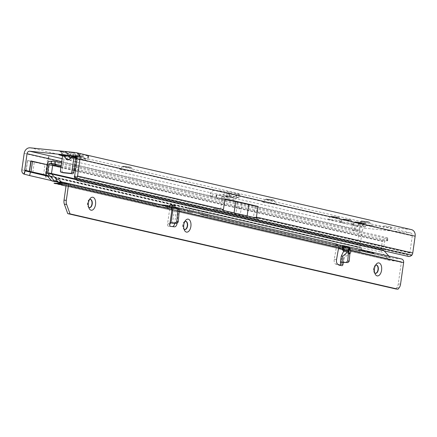 <?xml version="1.0" encoding="UTF-8"?>
<svg xmlns="http://www.w3.org/2000/svg" width="437" height="437" viewBox="0 0 437 437"><rect width="100%" height="100%" fill="white"/><g stroke="black" fill="none" stroke-linecap="round" stroke-linejoin="round"><path stroke-width="0.33" stroke-dasharray="2.19 1.64" d="M82.719 156.539L75.202 155.599L81.528 156.692L83.385 156.763L82.719 156.539M75.59 159.144A7.232 0.404 8.1 0 1 71.712 158.205A7.232 0.404 8.1 0 1 74.945 158.347A7.232 0.404 8.1 0 1 75.694 158.429M77.109 158.598A7.232 0.404 8.1 0 1 86.007 160.237A7.232 0.404 8.1 0 1 82.768 160.144A7.232 0.404 8.1 0 1 77.016 159.379M130.395 167.486L122.873 166.541L129.199 167.639L131.056 167.71L130.395 167.486M122.617 169.294A7.232 0.404 8.1 0 1 129.789 170.288A7.232 0.404 8.1 0 1 133.684 171.184A7.232 0.404 8.1 0 1 130.439 171.085A7.232 0.404 8.1 0 1 122.917 170.031A7.232 0.404 8.1 0 1 119.383 169.152A7.232 0.404 8.1 0 1 122.617 169.294M273.42 200.321L265.898 199.381L272.224 200.474L274.081 200.545L273.42 200.321M265.641 202.129A7.232 0.404 8.1 0 1 272.814 203.123A7.232 0.404 8.1 0 1 276.708 204.019A7.232 0.404 8.1 0 1 273.464 203.926A7.232 0.404 8.1 0 1 265.942 202.866A7.232 0.404 8.1 0 1 262.408 201.987A7.232 0.404 8.1 0 1 265.641 202.129M368.768 222.215L361.246 221.269L367.577 222.367L369.429 222.438L368.768 222.215M360.995 224.017A7.232 0.404 8.1 0 1 368.162 225.017A7.232 0.404 8.1 0 1 372.056 225.913A7.232 0.404 8.1 0 1 368.817 225.814A7.232 0.404 8.1 0 1 361.295 224.76A7.232 0.404 8.1 0 1 357.761 223.875A7.232 0.404 8.1 0 1 360.995 224.017M362.41 223.039L354.888 222.094L361.213 223.192L363.071 223.263L362.41 223.039M354.631 224.842A7.232 0.404 8.1 0 1 361.803 225.842A7.232 0.404 8.1 0 1 365.698 226.737A7.232 0.404 8.1 0 1 362.453 226.639A7.232 0.404 8.1 0 1 354.931 225.585A7.232 0.404 8.1 0 1 351.397 224.7A7.232 0.404 8.1 0 1 354.631 224.842M350.49 220.303L342.969 219.358L349.294 220.456L351.151 220.527L350.49 220.303M342.717 222.111A7.232 0.404 8.1 0 1 349.884 223.105A7.232 0.404 8.1 0 1 353.779 224.001A7.232 0.404 8.1 0 1 350.534 223.902A7.232 0.404 8.1 0 1 343.012 222.848A7.232 0.404 8.1 0 1 339.478 221.969A7.232 0.404 8.1 0 1 342.717 222.111M338.571 217.566L331.049 216.626L337.375 217.719L339.232 217.79L338.571 217.566M330.798 219.374A7.232 0.404 8.1 0 1 337.965 220.368A7.232 0.404 8.1 0 1 341.86 221.264A7.232 0.404 8.1 0 1 338.62 221.166A7.232 0.404 8.1 0 1 331.099 220.111A7.232 0.404 8.1 0 1 327.564 219.232A7.232 0.404 8.1 0 1 330.798 219.374M232.479 197.464A0.688 0.574 -77.1 0 0 232.91 197.305L235.412 194.984A2.065 0.89 147.4 0 1 235.554 194.858L237.231 197.475A2.065 0.89 147.4 0 0 237.089 197.6L234.587 199.928L227.136 198.218L225.459 195.596A0.688 0.574 102.9 0 1 225.028 195.754L232.479 197.464L224.263 196.606L223.782 200.009L215.714 198.278L224.547 199.157A4.135 3.436 102.9 0 0 227.136 198.218L229.638 195.891A2.065 0.89 147.4 0 0 229.769 195.76L228.092 193.143L235.554 194.858L238.711 194.044L239.815 194.301L227.235 193.05A6.2 5.157 -77.1 0 0 222.149 195.956L224.487 197.748L223.394 198.78L354.691 228.928L351.834 228.627A4.135 2.283 96 0 0 353.265 230.25A4.135 2.283 96 0 0 353.418 230.272A4.135 2.283 96 0 0 355.052 229.365L362.257 230.665A2.753 2.294 102.9 0 1 364.928 228.18L410.398 232.932L75.634 156.075M238.886 194.268L238.4 197.671L226.748 196.453L357.854 226.557C355.396 226.104 354.336 226.896 354.691 228.928A4.135 2.283 96 0 0 356.122 230.545A4.135 2.283 96 0 0 356.27 230.572A4.135 2.283 96 0 0 357.908 229.665L360.083 227.065L357.854 226.557L358.34 223.154L360.569 223.662L360.257 225.874M238.498 208.509A0.688 0.382 -84 0 1 238.793 207.941A0.688 0.382 -84 0 1 239.176 208.105A0.688 0.382 -84 0 1 239.241 208.678A0.688 0.382 -84 0 1 239.066 209.132A0.688 0.382 -84 0 1 238.64 209.192A0.688 0.382 -84 0 1 238.498 208.509M361.197 222.854L361.23 223.138M66.211 153.502A3.583 1.967 160.2 0 1 67.806 154.365L67.975 154.785A3.583 1.306 -23 0 1 66.588 156.555L66.211 153.502L65.015 151.852A3.583 3.572 -144 0 1 67.833 154.064L67.751 154.168A3.583 3.572 36 0 0 64.938 151.956L62.742 151.732C64.053 152.3 64.605 153.829 64.397 156.326L62.141 152.808L62.087 152.005L72.946 154.288L88.727 155.872L80.364 153.917L78.999 154.567L76.235 157.14M65.015 151.852L70.024 152.371A3.583 1.289 -80.7 0 0 68.642 154.146L67.784 153.245L68.746 156.604L69.407 157.752L69.554 156.686A3.583 0.978 -141.9 0 1 72.367 158.899C70.373 161.002 68.707 160.827 67.364 158.374L66.588 156.555L64.397 156.326M389.984 230.053L383.096 229.19L389.984 230.053M390.47 226.65L383.577 225.787L390.47 226.65M82.768 156.2L75.246 155.255L82.768 156.2M130.439 167.142L122.923 166.202L130.439 167.142M273.464 199.982L265.947 199.037L273.464 199.982M338.62 217.222L331.099 216.282L338.62 217.222M350.54 219.958L343.018 219.019L350.54 219.958M362.453 222.695L354.937 221.756L362.453 222.695M368.817 221.87L361.295 220.931L368.817 221.87M47.447 176.138L189.866 208.837L188.986 212.169L192.919 212.497L204.838 215.233L205.319 211.825L208.487 213.114L360.252 247.795A0.688 0.574 102.9 0 1 359.919 247.091L362.257 230.665M51.473 180.596L55.439 181.508M57.165 181.901L185.872 211.3C184.114 210.634 183.322 209.181 183.496 206.947L46.06 175.39L48.999 156.129L47.655 158.789L45.317 175.221L45.94 177.624L46.06 175.39M76.218 164.995L212.835 196.36L209.984 196.06A2.065 1.142 96 0 0 210.394 196.322L220.079 198.545A2.065 1.142 96 0 0 220.155 198.556A2.065 1.142 96 0 0 220.538 198.485L223.394 198.78A2.065 1.142 96 0 1 223.012 198.857A2.065 1.142 96 0 1 222.936 198.846L213.251 196.623A2.065 1.142 96 0 1 212.835 196.36L212.573 195.011A2.753 2.294 102.9 0 1 214.829 193.717L229.638 195.476L229.867 193.886L230.124 192.072L215.315 190.314A6.2 5.157 102.9 0 0 210.23 193.22L212.573 195.011M411.397 229.616A6.2 5.157 -77.1 0 0 410.884 229.529L365.414 224.776L360.569 223.662C359.176 223.629 357.335 225.53 355.052 229.365L359.4 230.365L357.062 246.796A4.135 3.436 102.9 0 0 359.045 251.007L360.252 247.795M222.154 198.567L255.05 206.122L222.154 198.567L220.63 209.247L215.13 208.957L257.977 218.795C260.228 219.767 259.349 219.816 255.339 218.942L216.774 210.088C212.83 209.137 212.278 208.76 215.13 208.957M74.76 178.05L75.623 178.673L406.896 254.727L408.125 254.05A4.135 1.999 -43.2 0 0 409.742 253.083A0.688 0.574 -77.1 0 0 409.901 252.701L412.293 235.898A2.753 2.294 -77.1 0 0 410.627 232.97A2.753 2.294 -77.1 0 0 410.398 232.932M255.05 206.122L253.531 216.801L257.977 218.795M357.553 222.799L365.665 223.744L362.912 223.088L366.211 223.82L357.865 222.87L357.597 222.531L365.703 223.471L362.95 222.815L362.912 223.088M238.4 197.671L239.329 197.71L238.231 197.448L238.711 194.044L230.124 192.072L228.092 193.143A2.065 0.89 147.4 0 1 227.961 193.274L229.638 195.891M76.437 156.615L77.109 156.686L76.437 156.615M78.999 154.567L79.015 157.194L79.523 157.238L77.109 156.686L77.595 153.283L80.364 153.917L79.523 157.238L88.241 159.276L77.098 158.178M60.475 155.151L69.63 157.254L75.748 158.036M62.742 151.732L59.317 151.371L62.087 152.005L61.158 155.326L62.141 152.808M74.164 152.923L71.974 152.693C73.46 153.283 74.011 154.813 73.629 157.293A3.583 0.978 38.1 0 0 70.81 155.08L70.592 154.469L68.642 154.146L69.554 156.686L70.81 155.08M75.781 157.806L75.82 157.522C76.027 155.026 75.475 153.491 74.17 152.923L73.684 156.326M62.988 172.735A1.377 1.147 102.9 0 1 62.267 171.304L64.359 156.61L62.431 156.637M254.656 217.473L409.742 253.083L411.807 255.279M257.956 206.433L224.962 198.857M61.131 155.31L62.087 152.005M64.255 156.107L62.289 155.796M79.015 157.194L76.808 157.151M74.858 157.112L77.513 155.949M67.975 154.785L68.746 156.604A3.583 1.306 -23 0 1 67.364 158.374M70.024 152.371L71.974 152.693A3.583 1.289 -80.7 0 0 70.592 154.469M229.638 195.476L238.231 197.448L229.769 195.76M224.547 199.157L231.992 200.867A4.135 3.436 -77.1 0 0 234.587 199.928L232.91 197.305L225.459 195.596L227.961 193.274M224.263 196.606L216.195 194.875L225.028 195.754M223.782 200.009L231.992 200.867M362.95 222.815L363.447 223.154M363.486 222.881L365.9 223.717M357.865 222.87L365.938 223.444M357.903 222.602L357.597 222.531M237.51 201.954L235.86 213.524L235.204 214.146L216.774 210.088M241.978 202.976L240.328 214.551L239.651 215.168L235.204 214.146M48.398 158.964L209.984 196.06L210.23 193.22M359.4 230.365A6.2 5.157 102.9 0 1 365.414 224.776M226.748 196.453A2.753 2.294 -77.1 0 0 224.487 197.748M222.149 195.956L220.538 198.485L351.834 228.627C352.233 224.334 354.402 222.509 358.34 223.154L227.235 193.05M204.494 215.572C202.741 214.906 201.949 213.453 202.118 211.218L186.85 207.717C186.703 210.213 187.653 211.694 189.696 212.158L192.919 212.497L193.405 209.088L190.182 208.755L208.487 213.114L207.608 216.441L360.317 251.504L361.197 248.172M359.045 251.007L359.433 251.144L360.312 247.817L205.374 212.245A0.688 0.574 102.9 0 1 204.975 211.519L359.919 247.091M198.769 210.448C198.617 212.956 199.567 214.436 201.615 214.895L360.317 251.504M47.835 164.804L47.349 164.694L47.835 164.804L46.398 174.898M27.487 160.488L45.027 164.514L43.563 174.811L26.023 170.785L27.487 160.488L26.023 170.785M45.94 177.624L48.999 156.129M31.136 172.244A0.688 0.552 -77.6 0 0 31.48 172.451L45.765 175.603M29.962 171.97L30.098 172.134A0.688 0.688 140.1 0 1 29.667 171.899L29.667 171.899A0.688 0.688 140.1 0 1 29.601 171.807M43.563 174.811L26.111 170.889M45.027 164.514L34.277 162.149L32.813 172.44M34.277 162.149L27.575 160.592M27.602 160.614L26.138 170.911M46.568 175.15L189.707 208.012L190.122 208.744L193.405 209.088L205.319 211.825L202.096 211.492L201.626 210.749L204.975 211.519M207.608 216.441L204.838 215.233L201.271 214.835M193.405 209.088L189.866 208.837L186.746 207.968A0.688 0.574 102.9 0 1 186.353 207.242M343.258 262.457L343.979 257.404L344.116 257.808L343.979 257.404L346.77 251.685L346.628 249.543L350.813 250.505M349.316 247.2L344.656 247.052L346.628 249.543M345.104 246.774L345.35 247.244L344.88 247.134A3.441 2.862 -77.1 0 1 345.099 247.801L346.312 247.948L350.195 250.248L350.272 249.363M349.463 248.549L350.195 250.248M89.443 199.687A4.135 2.283 96 0 0 88.809 200.288A4.135 2.283 96 0 0 87.755 203.014A4.135 2.283 96 0 0 88.165 206.45A4.135 2.283 96 0 0 88.662 207.165M184.791 221.581A4.135 2.283 96 0 0 184.163 222.182A4.135 2.283 96 0 0 183.108 224.902A4.135 2.283 96 0 0 183.518 228.338A4.135 2.283 96 0 0 184.01 229.059M375.492 265.363A4.135 2.283 96 0 0 374.859 265.964A4.135 2.283 96 0 0 374.214 272.125A4.135 2.283 96 0 0 374.706 272.841M89.421 207.613A4.135 2.283 -84 0 1 89.274 207.608A4.135 2.283 -84 0 1 87.471 202.981A4.135 2.283 -84 0 1 90.137 199.387A4.135 2.283 -84 0 1 90.279 199.409M184.769 229.501A4.135 2.283 -84 0 1 184.627 229.496A4.135 2.283 -84 0 1 182.819 224.875A4.135 2.283 -84 0 1 185.485 221.275A4.135 2.283 -84 0 1 185.627 221.302M376.328 265.084A4.135 2.283 96 0 0 376.186 265.057A4.135 2.283 96 0 0 373.498 268.793A4.135 2.283 96 0 0 375.17 273.256A4.135 2.283 96 0 0 375.323 273.278A4.135 2.283 96 0 0 375.47 273.289M364.584 250.827L359.077 250.259L364.584 250.827M363.12 251.138L359.039 250.532L363.12 251.138L363.158 250.865M168.829 207.176L169.43 207.198L169.228 209.099L168.666 208.34L168.829 207.176L167.327 207.149L167.431 206.395M168.005 207.143L167.846 208.247L167.207 208.291L175.843 210.011L177.089 207.597L178.454 210.929L177.149 222.985A4.135 2.283 -84 0 1 177.132 223.143M340.248 265.161A1.721 0.95 -84 0 1 339.615 265.478A1.721 0.95 -84 0 1 339.494 265.45L335.731 264.15A4.135 2.283 -84 0 1 334.256 259.343L336.353 247.468L336.162 246.818L334.857 246.752L338.648 247.664M337.408 244.403L335.998 246.758L336.386 244.032L335.245 244.032L337.719 244.654M372.756 252.602L372.073 252.51L373.242 253.143L372.717 253.089L365.223 251.788L373.925 253.242L372.756 252.602L372.034 252.783L373.203 253.416L365.185 252.062L373.886 253.515L372.717 252.876M54.707 181.557A3.786 1.06 -141.2 0 1 54.778 181.229A3.786 1.06 -141.2 0 1 55.499 181.131A3.786 1.06 -141.2 0 1 56.46 181.502M349.884 253.662L349.939 253.045L344.116 257.808L343.455 262.429M344.88 247.134L344.919 247.675M401.537 258.972A3.441 2.862 -77.1 0 0 401.248 258.923L390.973 257.852A2.065 1.721 102.9 0 1 390.804 257.819A2.065 1.721 102.9 0 1 390.023 257.355L161.084 204.795M349.939 253.045L349.474 253.99M345.35 247.244L342.581 246.861M343.635 247.195L343.296 249.063L342.963 248.353L400.92 261.659A0.688 0.574 -77.1 0 0 400.86 261.648L390.585 260.572A4.823 4.009 102.9 0 1 390.186 260.507A4.823 4.009 102.9 0 1 388.367 259.42L381.938 252.302A3.441 2.862 102.9 0 1 381.151 249.423L382.299 241.377A3.441 2.862 102.9 0 1 385.237 238.263L386.51 238.181A2.753 0.366 -178.6 0 0 387.772 237.908A2.753 0.366 -178.6 0 0 387.335 237.701L76.043 166.229M395.753 288.944L396.851 287.551A5.512 3.043 96 0 0 398.276 283.903L401.335 262.386A0.688 0.574 -77.1 0 0 400.92 261.659M169.43 207.198L169.545 206.881M174.964 205.838L169.807 205.013M172.413 226.595A4.135 2.283 -84 0 1 172.173 226.595A4.135 2.283 -84 0 1 172.156 226.595L168.272 226.142A1.721 0.95 -84 0 1 167.529 224.219L169.813 224.454M336.659 244.075L175.964 207.204L175.576 209.924L176.171 210.694L174.866 222.75A4.135 2.283 -84 0 1 174.795 223.252M169.66 206.067L174.795 207.051M363.639 251.22L370.166 252.111L363.639 251.22L363.442 251.488L364.988 251.849L365.026 251.575M61.661 185.053L62.212 184.523L62.141 185.02M62.884 183.436L154.829 204.543L156.26 206.127A4.823 4.009 -77.1 0 0 157.112 206.827L60.47 184.638L61.721 184.643C62.677 184.436 61.464 184.157 58.083 183.808L58.028 184.223L56.471 183.72L58.083 183.808M343.138 246.741L342.908 248.342L400.86 261.648M65.703 184.693L167.846 208.247M171.249 207.269L169.496 207.214M56.783 181.513L57.127 181.082M76.295 179.683L383.593 250.237L384.189 250.893M388.854 256.06L390.023 257.355M383.593 250.237A0.688 0.574 102.9 0 1 383.435 249.664L384.582 241.612A0.688 0.574 102.9 0 1 385.172 240.989L386.445 240.913A2.753 0.366 -178.6 0 0 387.706 240.64A2.753 0.366 -178.6 0 0 387.269 240.426L75.667 168.89M74.252 168.562L61.158 165.557M74.629 165.907L61.541 162.897M363.6 251.493L370.128 252.384L364.988 251.849M342.373 248.287L342.908 248.342M56.471 183.72L54.002 183.158M46.022 174.013L48.174 172.976L49.321 164.929L47.6 162.925M338.642 247.708L336.353 247.468L176.171 210.694L179.225 211.109M170.244 205.111L167.529 224.219L169.605 223.012L170.381 222.996M174.724 207.542L174.68 207.832L178.356 207.952M173.194 207.493L174.68 207.832L172.495 223.181M157.112 206.827L167.327 207.149M154.829 204.543L160.089 204.707M61.049 181.912L60.142 181.754M47.272 175.947L186.746 207.968M24.226 174.188L185.872 211.3M21.85 169.835L45.317 175.221M202.118 211.218L357.062 246.796M186.85 207.717L183.496 206.947M220.63 209.247L74.689 175.74M219.188 209.334L74.53 176.122M412.293 235.898L77.081 158.937M409.901 252.701L253.531 216.801M360.083 227.065L364.928 228.18M62.141 158.664L75.23 161.668M76.644 161.99L214.829 193.717M30.202 147.815L215.315 190.314M410.884 229.529L75.667 152.568M75.82 157.522L73.629 157.293L72.367 158.899M77.273 180.432L75.623 178.673M406.896 254.727L408.546 256.486M408.125 254.05L74.383 177.427M226.967 191.532L226.481 194.935M70.117 153.851L69.63 157.254M72.946 154.288L72.466 157.691M88.394 155.763L87.913 159.166M87.799 155.84L87.313 159.243M62.267 171.304L60.404 170.878M235.412 194.984L237.089 197.6M216.419 194.946L215.933 198.349M222.378 196.317L221.892 199.72M216.818 194.897L216.331 198.3M364.764 223.411L364.726 223.684M364.933 223.465L364.895 223.739M255.339 218.942L239.651 215.168M61.715 161.663L74.803 164.667M24.188 153.403L47.655 158.789M208.487 213.114L205.374 212.245M220.079 198.545L222.936 198.846M210.394 196.322L213.251 196.623M189.707 208.012L201.626 210.749M29.716 171.888A0.688 0.574 -77.1 0 0 30.098 172.134L31.48 172.451A0.688 0.574 -77.1 0 1 31.42 172.446A0.688 0.688 0 0 0 31.426 172.446L46.158 175.69M31.12 172.238A0.688 0.574 -77.1 0 0 31.42 172.446L30.038 172.129A0.688 0.688 0 0 1 29.667 171.899L29.525 171.73M190.122 208.744L202.041 211.481M346.312 247.948L345.334 247.921M364.442 251.117L364.48 250.843M167.475 206.406L167.207 208.291M336.053 244.288L335.665 247.009M343.296 245.621L401.248 258.923M343.127 247.08L342.69 250.139M401.335 262.386L343.296 249.063M169.228 209.099L66.124 185.425M342.133 254.077L340.723 263.981M62.049 182.333L390.973 257.852M170.561 226.382L168.272 226.142M383.435 249.664L75.65 178.995M60.912 167.305L74 170.31M75.415 170.632L384.582 241.612M385.172 240.989L75.519 169.9M74.104 169.572L61.016 166.568M387.269 240.426L387.335 237.701M156.26 206.127L388.367 259.42M46.726 175.341L381.938 252.302M372.679 253.362L372.717 253.089M372.319 253.34L372.357 253.067M365.343 252.105L365.381 251.832M365.703 252.122L365.742 251.849M170.998 206.395L170.61 209.115M363.502 251.504L363.54 251.231M364.42 251.788L364.458 251.515M362.928 251.444L362.967 251.171M363.229 251.406L363.267 251.133M367.222 251.827L367.266 251.554M370.128 252.384L370.166 252.111M369.56 252.324L369.598 252.051M367.599 251.909L367.637 251.636M365.829 251.723L365.867 251.45M365.725 251.739L365.764 251.466M366.845 251.996L366.883 251.723M366.272 251.936L366.31 251.663M365.157 251.679L365.195 251.406M361.262 250.991L361.306 250.718M360.694 250.931L360.733 250.658M359.203 250.592L359.241 250.319M364.07 251.029L364.108 250.756M362.104 250.871L362.142 250.598M362 250.882L362.044 250.609M362.546 251.078L362.59 250.805M361.432 250.822L361.47 250.548M360.962 250.751L361 250.477M359.875 250.636L359.913 250.363M65.763 184.709L168.666 208.34M66.031 186.058L338.484 248.609M342.209 249.467L390.585 260.572M175.576 209.924L335.998 246.758M381.151 249.423L48.174 172.976M49.321 164.929L382.299 241.377M50.02 161.302L385.237 238.263M386.445 240.913L386.51 238.181M177.149 222.985L174.866 222.75M338.014 264.385L335.731 264.15M336.539 259.578L334.256 259.343M341.778 265.691L339.494 265.45M400.56 284.143L398.276 283.903M399.139 287.792L396.851 287.551M350.168 253.433L349.769 253.422M349.551 253.416L346.241 253.318M83.38 156.746L86.007 160.237M131.105 167.366L133.684 171.184M274.075 200.528L276.708 204.019M369.478 222.094L372.056 225.913M363.12 222.919L365.698 226.737M351.201 220.182L353.779 224.001M339.232 217.773L341.86 221.264M353.418 230.272L356.27 230.572M239.066 209.132L239.443 208.651L239.176 208.105M383.577 225.787L383.096 229.19M75.246 155.255L75.202 155.599M122.923 166.202L122.873 166.541M265.947 199.037L265.898 199.381M331.099 216.282L327.564 219.232M343.018 219.019L342.969 219.358M354.937 221.756L354.888 222.094M361.295 220.931L361.246 221.269M88.727 155.872L88.241 159.276M239.815 194.301L239.329 197.71M339.281 217.446L339.232 217.79M274.13 200.206L274.081 200.545M83.429 156.424L83.385 156.763M391.077 226.858L390.596 230.261M410.627 232.97L75.41 156.009M62.393 153.201L59.984 151.524M229.796 195.585L229.867 193.886M216.195 194.875L215.714 198.278M365.703 223.471L365.665 223.744M366.25 223.547L366.211 223.82M361.88 248.303L361 251.63M220.155 198.556L223.012 198.857M342.979 219.347L339.478 221.969M354.899 222.083L351.397 224.7M361.257 221.259L357.761 223.875M265.909 199.37L262.408 201.987M122.884 166.53L119.383 169.152M75.208 155.588L71.712 158.205M189.352 212.098L187.233 211.606L192.378 212.404M88.165 206.45L89.104 208.362M88.809 200.288L90.12 198.611M183.518 228.338L184.452 230.255M184.163 222.182L185.474 220.499M374.214 272.125L375.148 274.037M374.859 265.964L376.17 264.281M89.563 207.635L89.274 207.608M184.911 229.529L184.627 229.496M376.47 265.09L376.186 265.057M364.6 251.122L364.638 250.849M167.371 205.488L166.989 208.209M343.799 257.835L343.105 262.697M56.433 179.165L54.778 181.229M365.185 252.062L365.223 251.788M335.245 244.032L334.857 246.752M365.042 251.865L365.081 251.592M362.765 251.39L362.803 251.117M365.671 251.717L365.709 251.444M366.9 252.012L366.938 251.739M363.442 251.488L363.48 251.215M359.039 250.532L359.077 250.259M361.945 250.865L361.983 250.592M359.722 250.63L359.76 250.357M390.804 257.819L61.945 182.316M390.186 260.507L342.204 249.489M338.478 248.637L66.031 186.086M387.706 240.64L387.772 237.908M175.647 209.935L336.042 246.763M375.612 273.311L375.323 273.278M185.769 221.308L185.485 221.275M90.421 199.414L90.137 199.387M341.898 265.718L339.615 265.478M170.567 222.87L169.605 223.012"/><path stroke-width="0.66" d="M75.694 158.429A7.232 0.404 8.1 0 1 77.109 158.598M64.561 155.446L69.538 155.78L64.561 155.446L65.55 157.877L67.746 159.855L70.504 158.473C68.511 160.565 66.845 160.39 65.501 157.948L64.452 155.364L62.262 155.135M47.272 175.947L45.765 175.603L46.371 175.106L31.022 171.719L32.491 161.422L47.349 164.694L30.841 160.903L29.377 171.195L29.962 171.97L46.158 175.69M75.634 156.075L75.186 155.971A2.753 2.294 102.9 0 1 75.41 156.009A2.753 2.294 102.9 0 1 77.081 158.937L74.689 175.74A0.688 0.574 102.9 0 1 74.53 176.122L76.59 178.318A4.135 1.999 136.8 0 0 76.699 180.115A4.135 1.999 136.8 0 0 77.273 180.432L408.546 256.486A4.135 1.999 136.8 0 0 411.807 255.279A4.135 3.436 -77.1 0 0 412.757 253.001L415.15 236.193A6.2 5.157 -77.1 0 0 411.397 229.616L76.185 152.655A6.2 5.157 102.9 0 0 75.667 152.568L30.202 147.815A6.2 5.157 -77.1 0 0 24.188 153.403L21.85 169.835A4.135 3.436 -77.1 0 0 23.833 174.046L25.035 170.834L47.447 176.138M30.453 172.238L29.574 175.565L51.473 180.596M55.439 181.508L57.165 181.901M29.574 175.565L23.833 174.046M77.016 159.379A7.232 0.404 8.1 0 1 75.59 159.144M75.186 155.971L29.716 151.218A2.753 2.294 -77.1 0 0 27.045 153.704L24.707 170.13A0.688 0.574 -77.1 0 0 25.035 170.834M76.235 157.14L75.781 157.806L73.853 157.828L73.684 156.326L76.437 156.615L71.493 156.096L71.766 156.867L71.439 156.167L69.483 155.845L70.401 158.385L71.657 156.779M75.748 158.036L77.098 158.178M58.831 154.774L62.289 155.796L62.431 156.637L62.256 155.135L58.831 154.774M62.431 156.637L60.404 170.878A1.377 1.147 102.9 0 0 61.349 172.358L70.488 173.314A1.377 1.147 102.9 0 0 71.826 172.074L73.853 157.828L74.858 157.112L76.016 157.342M75.781 157.806L73.689 172.5A1.377 1.147 102.9 0 1 72.351 173.74L63.212 172.784A1.377 1.147 102.9 0 1 62.988 172.735M76.699 180.115L74.383 177.427A4.135 1.999 -43.2 0 1 74.53 176.122M222.193 210.181L257.262 218.232L222.193 210.181L223.438 209.536L77.546 176.04A4.135 3.436 102.9 0 1 76.59 178.318L411.807 255.279M257.262 218.232L256.437 217.113L257.956 206.433L248.806 204.232L247.156 215.807M77.546 176.04L79.938 159.232A6.2 5.157 102.9 0 0 76.185 152.655M234.063 212.797L235.707 201.222L224.962 198.857L223.438 209.536M76.808 157.151L74.667 157.123M69.538 155.78L71.439 156.167M64.529 155.255L65.501 157.948M64.78 156.058L62.535 155.9M235.707 201.222L248.806 204.232M29.525 171.73L25.106 170.856L24.226 174.188M30.841 160.903L29.514 171.359L24.707 170.13M32.491 161.422L30.978 161.067M32.469 161.417L31.022 171.719A0.688 0.552 -77.6 0 0 31.136 172.244M29.601 171.807A0.688 0.688 140.1 0 1 29.514 171.359L31.087 161.1M349.463 248.549L350.889 251.805L350.168 253.433L349.474 253.99L348.846 252.247L349.463 248.549M342.69 250.139C341.794 249.603 342.133 249.489 343.717 249.789L347.606 250.62L348.453 251.39L342.816 256.109L341.248 256.224L343.624 251.248L343.362 250.494L342.171 249.713L342.581 246.861M88.662 207.165A4.135 2.283 96 0 0 89.41 207.613A4.135 2.283 96 0 0 89.563 207.635A4.135 2.283 96 0 0 92.223 204.041A4.135 2.283 96 0 0 90.574 199.441A4.135 2.283 96 0 0 90.421 199.414A4.135 2.283 96 0 0 89.443 199.687M91.071 210.202A6.544 3.611 -84 0 1 89.104 208.362A6.544 3.611 -84 0 1 90.12 198.611A6.544 3.611 -84 0 1 92.912 197.267A6.544 3.611 -84 0 1 95.528 204.549A6.544 3.611 -84 0 1 91.071 210.202M184.01 229.059A4.135 2.283 96 0 0 184.758 229.501A4.135 2.283 96 0 0 184.911 229.529A4.135 2.283 96 0 0 187.577 225.929A4.135 2.283 96 0 0 185.922 221.33A4.135 2.283 96 0 0 185.769 221.308A4.135 2.283 96 0 0 184.791 221.581M186.419 232.096A6.544 3.611 -84 0 1 184.452 230.255A6.544 3.611 -84 0 1 185.474 220.499A6.544 3.611 -84 0 1 188.26 219.161A6.544 3.611 -84 0 1 190.876 226.437A6.544 3.611 -84 0 1 186.419 232.096M377.12 275.878A6.544 3.611 -84 0 1 375.148 274.037A6.544 3.611 -84 0 1 376.17 264.281A6.544 3.611 -84 0 1 378.961 262.943A6.544 3.611 -84 0 1 381.577 270.219A6.544 3.611 -84 0 1 377.12 275.878M374.706 272.841A4.135 2.283 96 0 0 375.459 273.283A4.135 2.283 96 0 0 375.612 273.311A4.135 2.283 96 0 0 378.295 269.574A4.135 2.283 96 0 0 376.623 265.117A4.135 2.283 96 0 0 376.47 265.09A4.135 2.283 96 0 0 375.492 265.363M90.279 199.409A4.135 2.283 -84 0 1 91.939 204.008A4.135 2.283 -84 0 1 89.421 207.613M185.627 221.302A4.135 2.283 -84 0 1 187.287 225.902A4.135 2.283 -84 0 1 184.769 229.501M376.333 265.084A4.135 2.283 96 0 0 376.328 265.084A4.135 2.283 96 0 1 378.021 269.416A4.135 2.283 96 0 1 375.47 273.289M167.431 206.395L167.562 205.472L160.374 204.718L62.524 182.305M167.551 205.554L169.66 206.067M61.158 165.557L56.826 164.563L53.232 164.782A0.688 0.574 -77.1 0 0 52.648 165.405L51.5 173.451A0.688 0.574 -77.1 0 0 51.659 174.03L56.384 179.257A3.786 1.06 -141.2 0 1 56.433 179.165A3.786 1.06 -141.2 0 1 57.16 179.072A3.786 1.06 -141.2 0 1 61.327 181.89L60.874 182.453L57.673 182.24L62.884 183.436M56.46 181.502A3.786 1.06 -141.2 0 1 57.673 182.24M179.225 211.109L338.642 247.708L336.539 259.578A4.135 2.283 -84 0 0 338.014 264.385L341.778 265.691A1.721 0.95 96 0 0 341.898 265.718A1.721 0.95 96 0 0 343.007 264.221L343.105 262.697M177.132 223.143A4.135 2.283 -84 0 1 174.456 226.836A4.135 2.283 -84 0 1 174.439 226.83L170.561 226.382A1.721 0.95 96 0 1 169.813 224.454L170.599 222.854L172.495 223.181L170.567 222.87M169.545 206.881L169.807 205.013L173.478 205.499L173.194 207.493L178.356 207.952L179.383 209.35L178.241 221.991L176.963 223.323L172.495 223.181M172.096 205.253L171.512 209.339A3.441 2.862 -77.1 0 0 171.249 207.269L68.145 183.6L54.002 183.158A4.823 4.009 -77.1 0 0 54.975 183.545A4.823 4.009 -77.1 0 0 55.373 183.611L54.975 183.545M68.145 183.6A3.441 2.862 102.9 0 1 68.407 185.665L66.315 200.37A5.512 3.043 96 0 0 66.637 204.423L70.04 213.879L398.036 289.185L399.139 287.792A5.512 3.043 96 0 0 400.56 284.143L403.619 262.626A3.441 2.862 -77.1 0 0 401.537 258.972L343.58 245.665L345.35 247.244M342.816 256.109L341.969 262.091L343.187 262.479L340.379 262.309L341.248 256.224M343.455 262.429L347.923 262.571L349.201 261.244L349.884 253.662M350.272 249.363L350.343 248.604L349.316 247.2L344.148 246.741L343.717 249.789M350.343 248.604L348.852 248.26L347.825 246.856M349.201 261.244L347.71 260.9L348.852 248.26M55.373 183.611L65.648 184.687A0.688 0.574 102.9 0 1 66.124 185.425L64.031 200.13A5.512 3.043 96 0 0 64.354 204.183L67.757 213.644L395.753 288.944L398.036 289.185M174.795 223.252A4.135 2.283 -84 0 1 172.413 226.595M347.923 262.571L340.647 262.058L340.723 263.981A1.721 0.95 -84 0 1 340.248 265.161M343.127 247.08C342.187 246.829 342.532 246.714 344.148 246.741M346.432 262.227L347.71 260.9M174.795 207.051L175.964 207.204L175.909 207.575M337.719 244.654L343.296 245.621L343.138 246.741M62.425 182.229L60.874 182.453M60.47 184.638L58.028 184.223M66.031 186.086L61.327 185.004L61.721 184.643M161.084 204.795L61.327 181.89L61.945 182.316M56.826 164.563L55.046 163.777L49.971 163.345A1.382 1.147 -77.1 0 0 48.797 164.591L47.649 172.642A1.382 1.147 -77.1 0 0 47.966 173.795L54.396 180.913A2.759 2.294 -77.1 0 0 54.439 180.956L51.724 180.874L54.707 181.557L58.066 181.579L57.127 181.082L56.384 179.257M51.724 180.874L46.726 175.341A3.441 2.862 -77.1 0 1 46.022 174.013L47.6 162.925A3.441 2.862 -77.1 0 1 50.02 161.302L51.298 161.22A2.753 0.366 -178.6 0 1 55.1 161.422L61.541 162.897M384.189 250.893L388.854 256.06M75.667 168.89L74.252 168.562M76.043 166.229L74.629 165.907M338.648 247.664L342.373 248.287M338.642 247.708L337.408 244.403L336.386 244.032M177.089 207.597L336.659 244.075M70.04 213.879L67.757 213.644M54.439 180.956L58.066 181.579M340.723 263.981L343.007 264.221L343.258 262.457M173.478 205.499L174.964 205.838L174.724 207.542M176.865 207.608L177.892 209.012L179.383 209.35M177.892 209.012L176.75 221.646L178.241 221.991M176.75 221.646L175.472 222.979L176.963 223.323M175.472 222.979L171.009 222.837L173.194 207.493M160.089 204.707L160.374 204.718M350.168 253.433L348.846 252.247M59.536 181.716L60.546 181.797M29.716 151.218L62.141 158.664M75.23 161.668L76.644 161.99M73.957 157.096L71.766 156.867L70.504 158.473M412.757 253.001L256.437 217.113M415.15 236.193L79.938 159.232M72.351 173.74L70.488 173.314M73.689 172.5L71.826 172.074M63.212 172.784L61.349 172.358M27.045 153.704L61.715 161.663M74.803 164.667L76.218 164.995M31.12 172.238A0.688 0.574 -77.1 0 1 31.005 171.714L29.623 171.397A0.688 0.574 -77.1 0 0 29.716 171.888M348.251 251.712L343.515 251.575M167.595 205.565L167.475 206.406M172.533 205.352L169.813 224.454M68.407 185.665L171.512 209.339M350.813 250.505L403.619 262.626M47.966 173.795L51.659 174.03L76.295 179.683M75.65 178.995L47.649 172.642M48.797 164.591L60.912 167.305M74 170.31L75.415 170.632M75.519 169.9L74.104 169.572M61.016 166.568L53.232 164.782L49.971 163.345M55.046 163.777L55.1 161.422M51.249 163.269L51.298 161.22M342.542 245.545L342.155 248.265M340.161 245.184L339.773 247.91M61.661 185.053L66.031 186.058M338.484 248.609L342.209 249.467M66.637 204.423L64.354 204.183M66.315 200.37L64.031 200.13M54.396 180.913L57.127 181.082M347.606 250.62L343.362 250.494M63.097 172.768L61.235 172.342M342.204 249.489L338.478 248.637"/></g></svg>
